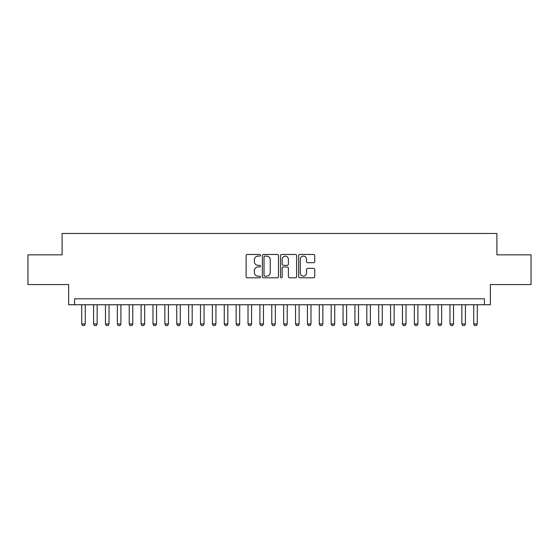 <?xml version="1.0" encoding="UTF-8"?>
<svg xmlns="http://www.w3.org/2000/svg" width="559" height="559" viewBox="0 0 559 559"><rect width="100%" height="100%" fill="white"/><g stroke="black" fill="none" stroke-linecap="round" stroke-linejoin="round"><path stroke-width="0.84" d="M260.494 255.288A0.818 0.818 0 0 0 259.676 254.478L247.288 254.478A1.167 1.167 0 0 0 246.121 255.638L246.121 276.628A1.167 1.167 0 0 0 247.288 277.795L259.676 277.795A0.818 0.818 0 0 0 260.494 276.978A0.818 0.818 0 0 0 259.676 276.167L258.076 276.167A3.731 3.731 0 0 1 254.345 272.436L254.345 270.682A3.731 3.731 0 0 1 258.076 266.95L259.676 266.95A0.818 0.818 0 0 0 260.494 266.133A0.818 0.818 0 0 0 259.676 265.322L258.076 265.322A3.731 3.731 0 0 1 254.345 261.591L254.345 259.837A3.731 3.731 0 0 1 258.076 256.106L259.676 256.106A0.818 0.818 0 0 0 260.494 255.288M313.578 262.695A1.167 1.167 0 0 0 314.745 261.528L314.745 255.638A1.167 1.167 0 0 0 313.578 254.478L299.82 254.478A1.167 1.167 0 0 0 298.653 255.638L298.653 276.628A1.167 1.167 0 0 0 299.82 277.795L313.578 277.795A1.167 1.167 0 0 0 314.745 276.628L314.745 269.515A1.167 1.167 0 0 0 313.578 268.348L307.688 268.348A1.167 1.167 0 0 0 306.521 269.515L306.521 273.044A3.116 3.116 0 0 1 303.404 276.167A3.116 3.116 0 0 1 300.288 273.044L300.288 259.229A3.116 3.116 0 0 1 303.404 256.106A3.116 3.116 0 0 1 306.521 259.229L306.521 261.528A1.167 1.167 0 0 0 307.688 262.695L313.578 262.695M484.422 304.746L490.362 304.746L490.362 284.552L531.05 284.552L531.05 254.848L496.895 254.848L496.895 233.466L62.105 233.466L62.105 254.848L27.95 254.848L27.95 284.552L68.638 284.552L68.638 304.746L484.422 304.746L484.422 298.806L74.578 298.806L74.578 304.746M278.48 255.638A1.167 1.167 0 0 0 277.313 254.478L263.555 254.478A1.167 1.167 0 0 0 262.388 255.638L262.388 276.628A1.167 1.167 0 0 0 263.555 277.795L277.313 277.795A1.167 1.167 0 0 0 278.48 276.628L278.48 255.638M281.687 254.478L295.445 254.478A1.167 1.167 0 0 1 296.612 255.638L296.612 276.628A1.167 1.167 0 0 1 295.445 277.795L289.555 277.795A1.167 1.167 0 0 1 288.388 276.628L288.388 268.117A1.167 1.167 0 0 0 287.228 266.95L283.322 266.95A1.167 1.167 0 0 0 282.155 268.117L282.155 276.978A0.818 0.818 0 0 1 281.338 277.795A0.818 0.818 0 0 1 280.52 276.978L280.52 255.638A1.167 1.167 0 0 1 281.687 254.478M264.84 256.106A0.818 0.818 0 0 0 264.023 256.923L264.023 275.349A0.818 0.818 0 0 0 264.84 276.167L266.524 276.167A3.731 3.731 0 0 0 270.256 272.436L270.256 259.837A3.731 3.731 0 0 0 266.524 256.106L264.84 256.106M288.388 259.285A3.116 3.116 0 0 0 285.272 256.169A3.116 3.116 0 0 0 282.155 259.285L282.155 264.155A1.167 1.167 0 0 0 283.322 265.322L287.228 265.322A1.167 1.167 0 0 0 288.388 264.155L288.388 259.285M81.705 304.746L81.705 323.989L85.268 323.989L85.268 304.746M85.268 323.989L84.381 325.534L82.599 325.534L81.705 323.989M93.584 304.746L93.584 323.989L97.147 323.989L97.147 304.746M97.147 323.989L96.26 325.534L94.478 325.534L93.584 323.989M105.462 304.746L105.462 323.989L109.026 323.989L109.026 304.746M109.026 323.989L108.139 325.534L106.357 325.534L105.462 323.989M117.341 304.746L117.341 323.989L120.905 323.989L120.905 304.746M120.905 323.989L120.017 325.534L118.235 325.534L117.341 323.989M129.227 304.746L129.227 323.989L132.79 323.989L132.79 304.746M132.79 323.989L131.896 325.534L130.114 325.534L129.227 323.989M141.106 304.746L141.106 323.989L144.669 323.989L144.669 304.746M144.669 323.989L143.775 325.534L141.993 325.534L141.106 323.989M152.984 304.746L152.984 323.989L156.548 323.989L156.548 304.746M156.548 323.989L155.654 325.534L153.872 325.534L152.984 323.989M164.863 304.746L164.863 323.989L168.427 323.989L168.427 304.746M168.427 323.989L167.532 325.534L165.75 325.534L164.863 323.989M176.742 304.746L176.742 323.989L180.305 323.989L180.305 304.746M180.305 323.989L179.418 325.534L177.629 325.534L176.742 323.989M188.621 304.746L188.621 323.989L192.184 323.989L192.184 304.746M192.184 323.989L191.297 325.534L189.515 325.534L188.621 323.989M200.499 304.746L200.499 323.989L204.063 323.989L204.063 304.746M204.063 323.989L203.176 325.534L201.394 325.534L200.499 323.989M212.378 304.746L212.378 323.989L215.942 323.989L215.942 304.746M215.942 323.989L215.054 325.534L213.272 325.534L212.378 323.989M224.257 304.746L224.257 323.989L227.82 323.989L227.82 304.746M227.82 323.989L226.933 325.534L225.151 325.534L224.257 323.989M236.143 304.746L236.143 323.989L239.706 323.989L239.706 304.746M239.706 323.989L238.812 325.534L237.03 325.534L236.143 323.989M248.021 304.746L248.021 323.989L251.585 323.989L251.585 304.746M251.585 323.989L250.691 325.534L248.909 325.534L248.021 323.989M259.9 304.746L259.9 323.989L263.464 323.989L263.464 304.746M263.464 323.989L262.569 325.534L260.787 325.534L259.9 323.989M271.779 304.746L271.779 323.989L275.342 323.989L275.342 304.746M275.342 323.989L274.448 325.534L272.666 325.534L271.779 323.989M283.658 304.746L283.658 323.989L287.221 323.989L287.221 304.746M287.221 323.989L286.334 325.534L284.552 325.534L283.658 323.989M295.536 304.746L295.536 323.989L299.1 323.989L299.1 304.746M299.1 323.989L298.213 325.534L296.431 325.534L295.536 323.989M307.415 304.746L307.415 323.989L310.979 323.989L310.979 304.746M310.979 323.989L310.091 325.534L308.309 325.534L307.415 323.989M319.294 304.746L319.294 323.989L322.857 323.989L322.857 304.746M322.857 323.989L321.97 325.534L320.188 325.534L319.294 323.989M331.18 304.746L331.18 323.989L334.743 323.989L334.743 304.746M334.743 323.989L333.849 325.534L332.067 325.534L331.18 323.989M343.058 304.746L343.058 323.989L346.622 323.989L346.622 304.746M346.622 323.989L345.728 325.534L343.946 325.534L343.058 323.989M354.937 304.746L354.937 323.989L358.501 323.989L358.501 304.746M358.501 323.989L357.606 325.534L355.824 325.534L354.937 323.989M366.816 304.746L366.816 323.989L370.379 323.989L370.379 304.746M370.379 323.989L369.485 325.534L367.703 325.534L366.816 323.989M378.695 304.746L378.695 323.989L382.258 323.989L382.258 304.746M382.258 323.989L381.371 325.534L379.582 325.534L378.695 323.989M390.573 304.746L390.573 323.989L394.137 323.989L394.137 304.746M394.137 323.989L393.25 325.534L391.468 325.534L390.573 323.989M402.452 304.746L402.452 323.989L406.016 323.989L406.016 304.746M406.016 323.989L405.128 325.534L403.346 325.534L402.452 323.989M414.331 304.746L414.331 323.989L417.894 323.989L417.894 304.746M417.894 323.989L417.007 325.534L415.225 325.534L414.331 323.989M426.21 304.746L426.21 323.989L429.773 323.989L429.773 304.746M429.773 323.989L428.886 325.534L427.104 325.534L426.21 323.989M438.095 304.746L438.095 323.989L441.659 323.989L441.659 304.746M441.659 323.989L440.765 325.534L438.983 325.534L438.095 323.989M449.974 304.746L449.974 323.989L453.538 323.989L453.538 304.746M453.538 323.989L452.643 325.534L450.861 325.534L449.974 323.989M461.853 304.746L461.853 323.989L465.416 323.989L465.416 304.746M465.416 323.989L464.522 325.534L462.74 325.534L461.853 323.989M473.732 304.746L473.732 323.989L477.295 323.989L477.295 304.746M477.295 323.989L476.401 325.534L474.619 325.534L473.732 323.989"/></g></svg>
